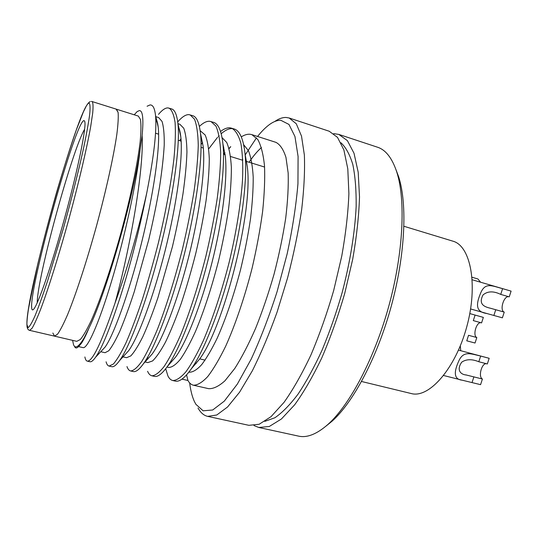 <?xml version="1.0" encoding="UTF-8"?>
<svg xmlns="http://www.w3.org/2000/svg" width="538" height="538" viewBox="0 0 538 538"><rect width="100%" height="100%" fill="white"/><g stroke="black" fill="none" stroke-linecap="round" stroke-linejoin="round"><path stroke-width="0.81" d="M31.688 307.857C29.348 286.693 76.107 119.039 84.116 120.606L84.769 121.494C86.584 126.8 78.151 168.596 64.896 217.056C51.675 265.523 37.694 305.806 33.43 309.451C32.428 310.406 31.843 309.875 31.688 307.857M84.648 129.187C72.139 149.799 36.947 278.657 37.236 302.766M52.845 333.029L54.52 336.149L57.553 334.179C60.249 330.386 63.592 323.896 67.566 314.71C75.966 294.239 86.773 261.246 96.564 225.704C106.201 190.122 113.666 156.215 116.84 134.325C118.084 124.386 118.508 117.102 118.118 112.462L116.147 109.167M361.549 381.489L411.247 393.54C428.873 398.604 455.397 368.806 466.755 326.828C478.316 284.905 470.622 245.758 452.868 241.159L452.814 241.138M189.652 382.908C190.6 390.494 192.18 396.708 194.406 401.543L195.899 404.327L203.122 410.81L212.692 409.996L224.285 401.153L237.372 384.045L251.185 359.128C260.473 338.987 269.108 316.492 277.09 291.65L287.178 253.775C292.558 228.502 296.142 205.166 297.944 183.754L298.086 156.477L294.945 136.491L288.98 124.446L280.802 120.29C277.507 120.196 273.983 121.44 270.211 124.029C266.135 126.854 261.925 130.996 257.574 136.464M274.911 121.386C278.839 118.696 282.524 117.385 285.967 117.445L289.168 117.997L296.31 123.807L301.522 136.154L304.36 154.998C304.979 170.633 304.078 188.872 301.657 209.706C298.348 231.629 293.654 254.36 287.588 277.884L277.063 312.154C269.188 334.051 260.93 353.627 252.288 370.884L239.558 392.229L227.534 407.017L216.774 415L207.668 416.372C204.097 415.544 201.098 413.123 198.663 409.109L198.018 407.992M396.062 169.894L398.732 177.029C407.461 204.279 405.215 255.093 391.254 306.203C377.293 357.306 353.399 402.209 332.027 421.241L326.102 426.029M253.99 425.565L258.778 427.475L298.57 436.123C307.05 438.046 316.848 434.146 327.951 424.415C349.848 404.906 374.509 358.49 388.961 305.577C403.413 252.665 405.78 200.156 396.836 172.227C392.222 158.199 385.773 149.86 377.488 147.204L338.832 134.419L333.728 133.632M72.603 340.366L73.518 344.67C75.253 349.162 78.844 346.828 84.284 337.662L80.411 344.327C77.499 348.402 75.522 349.054 74.486 346.297M84.284 337.662L89.052 327.911C105.993 293.755 133.142 199.383 140.142 149.403L142.133 135.388C143.686 118.844 142.785 110.579 139.416 110.593L137.197 111.548L134.218 114.789M147.082 106.248L149.961 104.957C152.832 104.634 154.688 108.098 155.516 115.34C156.928 130.189 154.009 156.033 146.766 192.88C139.591 229.047 130.855 263.459 120.552 296.095C110.297 327.75 101.985 348.113 95.623 357.192C93.249 360.554 91.373 362.074 89.974 361.738L87.223 361.112C86.114 360.81 85.334 359.431 84.89 356.97M258.778 427.475L269.309 426.473L281.421 418.988L294.649 404.805C303.849 392.115 312.901 376.445 321.825 357.804C330.419 337.777 338.052 316.337 344.71 293.486L352.693 259.282C356.627 236.794 358.9 216.007 359.512 196.928L358.194 172.18L354.011 153.243L347.387 140.633L338.832 134.419M264.81 421.368L274.891 417.757C282.235 412.733 289.962 404.858 298.065 394.125C306.25 381.819 314.246 367.172 322.047 350.191C329.552 332.148 336.237 313.008 342.101 292.773C350.124 262.221 354.966 232.127 356.163 206.283C356.317 189.981 355.201 176.054 352.814 164.5C349.781 154.5 345.813 147.251 340.917 142.752M207.668 416.372L248.906 425.329L259.161 424.26L271.017 416.674L284.017 402.377C293.075 389.599 302.026 373.836 310.87 355.093C319.411 334.959 327.017 313.425 333.695 290.48L341.751 256.149C345.759 233.586 348.14 212.752 348.893 193.633L347.804 168.865L343.876 149.941L337.521 137.385L329.236 131.245L289.168 117.997M193.364 385.208L208.616 388.671C213.351 388.94 218.791 386.318 224.938 380.803L234.797 368.449C241.737 357.501 248.677 344.125 255.624 328.308C262.396 311.374 268.536 293.338 274.05 274.185C279.034 254.891 282.921 236.236 285.698 218.213C287.756 201.064 288.583 186.014 288.166 173.061L285.96 157.405C283.472 149.537 280.116 144.514 275.907 142.341L251.858 134.635L257.769 139.45C261.051 145.442 263.304 154.265 264.508 165.912C265.046 178.724 264.42 193.841 262.645 211.266C260.136 229.787 256.606 248.818 252.046 268.368C244.783 296.808 235.469 324.36 225.758 346.048C219.369 359.122 213.344 369.31 207.681 376.627C202.214 382.437 197.439 385.295 193.364 385.208C191.192 384.67 189.383 383.096 187.95 380.494L181.979 379.129M241.286 136.874C244.561 134.823 247.554 133.955 250.257 134.285L251.858 134.635M221.205 133.733C225.483 130.001 229.289 128.3 232.638 128.636L232.826 128.663M220.54 131.48C224.084 128.757 227.278 127.54 230.103 127.829L234.138 128.959C239.847 130.673 243.512 139.228 245.133 154.614C247.507 179.093 242.019 224.373 230.721 268.301C219.733 311.28 203.451 351.865 191.367 368.738C184.87 377.932 179.531 382.061 175.341 381.112L172.745 380.527C170.768 380.03 169.161 378.496 167.91 375.921L165.704 368.725M231.589 128.138C235.483 130.183 238.576 135.22 240.869 143.236C242.53 152.994 243.089 165.126 242.537 179.645C240.95 203.29 236.243 232.685 229.201 262.127C221.905 290.802 212.732 318.637 203.33 340.588C197.17 353.829 191.414 364.179 186.047 371.63C180.903 377.568 176.471 380.534 172.745 380.527M199.376 126.41C203.263 122.751 206.693 121.043 209.665 121.279L213.613 122.382C218.354 123.78 221.454 130.929 222.914 143.828C225.469 167.728 219.511 215.193 207.52 262.12C195.812 308.045 179.013 350.561 167.392 366.439C162.099 373.836 157.789 377.145 154.46 376.378L151.83 375.78C150.055 375.329 148.643 373.829 147.587 371.281M211.03 121.554L215.926 126.087C218.522 131.931 220.109 140.667 220.688 152.294C220.641 165.119 219.511 180.331 217.298 197.91C214.427 216.639 210.654 235.933 205.987 255.792C198.65 284.71 189.632 312.82 180.546 335.046C174.628 348.463 169.14 358.96 164.083 366.553C159.275 372.619 155.186 375.692 151.83 375.78M177.715 121.904C182.046 116.907 185.785 114.48 188.925 114.634L192.792 115.71C196.666 116.84 199.228 122.731 200.492 133.377C203.122 156.423 196.605 205.919 183.942 255.812C171.528 304.676 154.399 348.96 143.451 363.722C139.255 369.559 135.865 372.175 133.276 371.563L130.606 370.958C129.046 370.561 127.842 369.102 126.981 366.58M190.17 114.87L194.534 119.254C196.767 125.024 198.004 133.713 198.26 145.321C197.903 158.159 196.504 173.411 194.07 191.077C191.003 209.901 187.11 229.329 182.389 249.343C175.018 278.509 166.155 306.916 157.399 329.417C151.723 343.009 146.518 353.668 141.79 361.401C137.325 367.602 133.592 370.79 130.606 370.958M158.502 114.365C162.16 110.001 165.287 107.842 167.89 107.896L171.662 108.938C174.763 109.833 176.834 114.601 177.876 123.236C180.479 145.132 173.31 196.531 159.981 249.376C146.874 301.152 129.597 347.131 119.53 360.628C116.309 365.134 113.726 367.151 111.783 366.687L109.073 366.075C107.734 365.719 106.739 364.3 106.087 361.812M168.999 108.084C171.837 109.806 173.868 114.594 175.085 122.442C175.704 132.079 175.321 144.211 173.929 158.824C171.158 182.698 165.65 212.624 158.394 242.793C153.391 262.443 148.031 281.347 142.321 299.498C136.585 316.586 131.151 331.005 126.02 342.76C121.232 352.733 117.015 359.828 113.383 364.038L109.073 366.075M261.455 147.547C257.44 151.091 253.311 155.986 249.081 162.241M196.088 363.204L196.135 363.627M224.702 154.675L225.072 154.137M229.08 148.696L230.748 146.645L229.006 148.421M147.762 359.176L147.661 357.064M208.717 148.844L217.587 137.284M218.381 136.437L219.134 135.677M155.879 122.227L156.908 120.687M116.504 109.221L118.118 112.462C118.508 117.102 118.084 124.386 116.84 134.325C113.666 156.215 106.201 190.122 96.564 225.704C86.773 261.246 75.966 294.239 67.566 314.71C63.592 323.896 60.249 330.386 57.553 334.179L54.52 336.149L76.773 341.334L80.337 339.505C83.377 335.826 87.035 329.464 91.299 320.426C100.243 300.265 111.359 267.648 121.084 232.403C130.626 197.11 137.641 163.37 140.183 141.467C141.104 131.514 141.191 124.177 140.445 119.456L138.306 116.073L92.146 101.568C93.094 102.644 93.289 106.423 92.718 112.913L90.727 126.336C86.84 148.212 78.864 182.308 69.12 218.213C59.261 254.084 48.79 287.494 41.016 308.308C37.371 317.669 34.392 324.306 32.085 328.227L29.651 330.366C28.084 330.05 27.182 328.523 26.947 325.793M146.766 192.88C138.656 229.43 126.484 271.609 115.024 303.082C101.642 342.477 92.375 361.818 87.223 361.112M256.512 137.829L245.167 154.971M242.773 159.187L242.255 160.122M115.024 303.082C130.243 248.052 144.076 169.201 142.133 135.388M140.142 149.403C136.491 183.344 124.325 238.959 111.601 281.092C98.602 324.575 87.479 348.49 83.188 347.656L78.588 346.593M155.637 116.612L158.629 117.553L162.012 121.386C163.639 126.571 164.379 134.453 164.231 145.038C163.559 156.753 161.999 170.667 159.551 186.794C156.578 203.996 152.947 221.764 148.649 240.089L134.285 291.663C129.187 307.238 124.372 320.413 119.839 331.173C115.609 340.339 111.911 346.875 108.75 350.783L105.051 352.706L100.754 351.717M177.923 123.653L179.853 124.258L183.74 128.232C185.704 133.491 186.773 141.413 186.942 152.019C186.558 163.72 185.247 177.601 183.007 193.653C180.217 210.761 176.699 228.408 172.449 246.592L157.923 297.675C152.664 313.076 147.634 326.082 142.839 336.687C138.327 345.705 134.318 352.108 130.815 355.907L126.585 357.689L122.994 356.855M200.156 130.68L205.139 134.977C207.439 140.304 208.825 148.273 209.295 158.885C209.195 170.58 208.125 184.42 206.094 200.398C203.478 217.419 200.069 234.945 195.872 252.988C191.407 270.533 186.511 287.406 181.185 303.587C175.771 318.819 170.539 331.657 165.489 342.114C160.707 350.984 156.39 357.266 152.557 360.951L147.816 362.599L145.038 361.953M222.059 137.641L226.713 142.462C229.195 148.226 230.741 156.518 231.36 167.338C231.407 179.188 230.466 193.088 228.542 209.053C226.021 225.953 222.671 243.25 218.509 260.95C211.696 287.48 204.03 310.971 195.502 331.408C190.096 343.284 185.032 352.592 180.331 359.337C175.825 364.717 171.965 367.414 168.744 367.434L166.968 367.024M223.485 153.969L224.83 152.436M243.694 144.756L248.455 150.707C250.977 157.143 252.557 165.933 253.203 177.063C253.284 189.168 252.369 203.189 250.459 219.134C247.951 235.866 244.615 252.833 240.466 270.029C233.64 295.839 225.899 318.523 217.244 338.079C211.73 349.411 206.531 358.281 201.649 364.69C196.948 369.774 192.853 372.276 189.376 372.202L188.899 372.094M89.052 327.911C86.08 335.039 83.538 340.151 81.446 343.244L79.348 345.732M155.738 118.044C156.874 119.893 157.688 122.893 158.179 127.042C160.573 146.323 153.606 194.46 141.191 244.286C128.945 293.217 113.404 335.907 105.031 347.151L101.386 351.038M178.139 126.127C179.349 128.474 180.223 131.951 180.768 136.558C183.256 157.062 176.948 203.519 165.105 250.742C153.451 297.077 137.916 338.294 128.589 350.763L124.143 355.605M179.571 140.667L180.983 138.784M200.661 135.099L203.149 146.323C205.644 167.762 199.901 212.476 188.643 257.07C177.594 300.809 162.207 340.493 152.126 354.058L146.84 359.942M201.077 144.386L202.644 142.617M222.974 144.406L225.328 156.35C227.729 178.475 222.47 221.32 211.804 263.27C201.38 304.394 186.303 342.484 175.65 357.003L169.49 364.038M223.23 147.654L223.774 147.15M245.079 154.023L247.292 166.666C253.452 212.369 222.732 329.666 199.181 359.579L191.75 368.18M187.95 380.494L186.551 374.905M458.51 350.117L489.176 358.301L487.327 363.957L478.807 361.738C472.008 358.954 466.338 359.075 461.786 362.108C456.211 369.929 460.562 374.582 466.285 375.006L482.411 379.021C478.067 376.95 481.537 363.231 486.278 363.688M482.411 379.021L480.569 384.657L462.068 380.164C454.206 379.384 453.238 372.733 459.156 360.211C463.843 350.736 470.77 353.789 480.656 356.055L489.176 358.301M460.306 345.894L460.716 350.702M472.25 279.78L511.1 291.125L509.23 296.862L500.73 294.4C493.474 290.883 487.562 291.065 483.003 294.965C478.161 304.427 484.402 306.868 490.656 308.294L504.247 312.121C499.284 310.48 503.837 295.349 508.874 296.761M504.247 312.121L502.384 317.83L486.917 313.533C477.441 312.114 474.765 306.976 480.602 293.176C485.195 281.905 492.088 285.94 502.6 288.65L511.1 291.125M472.068 277.265L477.892 278.966L480.595 282.215M483.353 317.386L481.571 322.894L473.305 320.608L475.088 315.086L483.353 317.386L469.815 313.58M476.816 337.541L475.034 343.022L466.762 340.81L468.544 335.308L476.816 337.541C472.465 335.806 476.352 321.838 480.938 322.719M26.961 324.737L28.037 327.622C29.529 326.855 31.85 322.955 34.99 315.914C38.581 307.043 42.778 295.369 47.593 280.89L63.208 229.02C71.13 200.546 78.239 172.328 83.363 149.134C86.376 134.776 88.488 123.229 89.685 114.486C90.337 107.56 90.122 103.747 89.039 103.04C78.736 104.52 25.044 297.198 26.961 324.737M478.807 361.738L480.656 356.055M472.048 382.505L473.891 376.849M500.73 294.4L502.6 288.65M493.877 315.45L495.74 309.72M92.146 101.568L91.285 101.433M54.52 336.149L29.651 330.366M452.868 241.159L403.944 226.269M26.9 325.026C26.866 321.072 27.465 315.322 28.682 307.783L37.687 264.4C43.309 241.185 49.563 217.325 56.463 192.812C63.457 168.912 70.108 147.876 76.409 129.698L83.377 111.944L86.41 105.838C87.923 103.377 89.207 101.971 90.263 101.621M398.732 177.029L396.836 172.227M332.027 421.241L327.951 424.415M264.588 167.049L245.557 161.144M242.813 160.297L230.567 156.491M225.16 154.816L223.492 154.298M203.324 148.037L201.077 147.345M181.145 141.158L178.307 140.277M158.629 134.17L155.549 133.216M205.079 360.13L199.679 358.853M224.864 152.644L223.485 154.043M81.446 343.244L80.411 344.327M158.179 127.042L155.516 115.34M105.031 347.151L95.623 357.192M180.768 136.558L177.876 123.236M128.589 350.763L119.53 360.628M203.149 146.323L200.492 133.377M152.126 354.058L143.451 363.722M225.328 156.35L222.914 143.828M175.65 357.003L167.392 366.439M247.292 166.666L245.133 154.614M199.181 359.579L191.367 368.738M443.662 375.517L461.443 380.003M465.774 374.872L466.285 374.999M470.615 308.96L486.917 313.533"/></g></svg>
